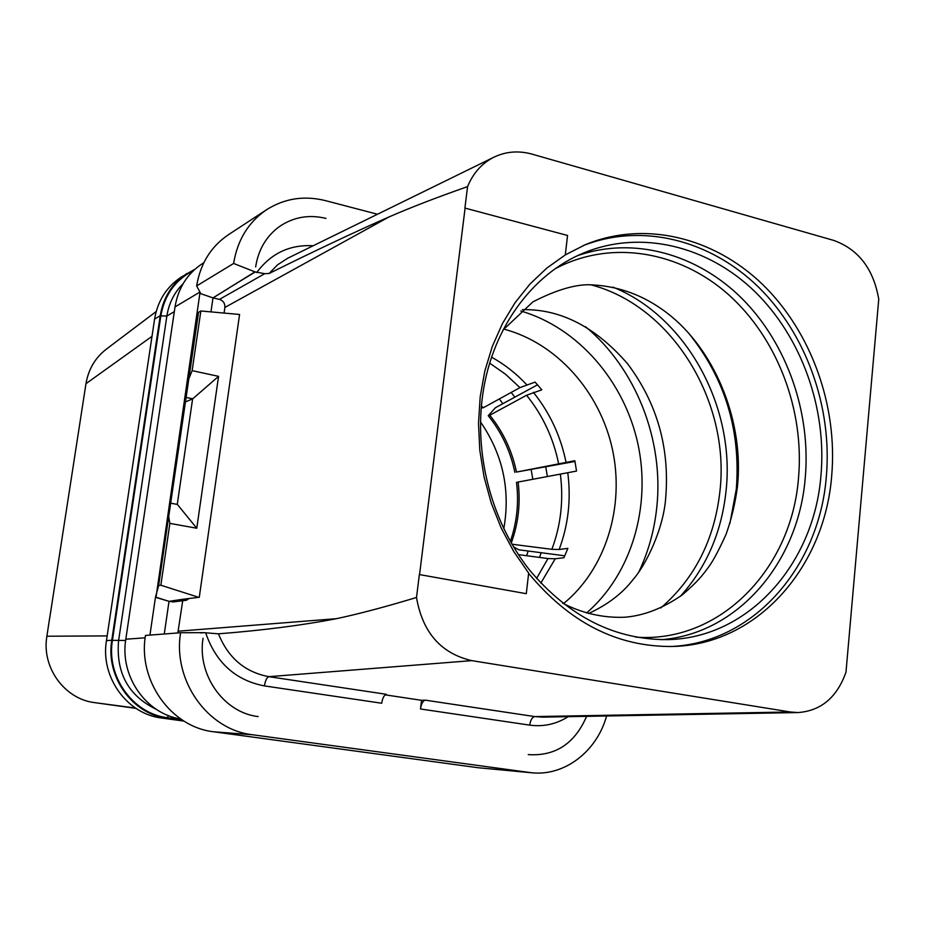 <?xml version="1.0" encoding="UTF-8"?>
<svg xmlns="http://www.w3.org/2000/svg" width="925" height="925" viewBox="0 0 925 925"><rect width="100%" height="100%" fill="white"/><g stroke="black" fill="none" stroke-linecap="round" stroke-linejoin="round"><path stroke-width="1.39" d="M195.002 269.198L181.161 277.153C166.546 286.854 157.689 300.833 154.591 319.079L106.456 640.62C100.224 676.961 127.083 714.158 161.759 718.043L183.971 721.095M183.058 720.517L161.759 718.043M187 273.442C172.258 283.212 163.332 297.307 160.222 315.726L111.786 640.239C105.508 676.927 132.61 714.47 167.564 718.39M203.812 262.723L202.309 263.683C187.278 273.65 178.19 288.057 175.022 306.903L125.812 639.221C119.591 676.002 145.942 713.857 180.722 718.979M421.546 700.306L420.482 708.978C421.349 703.694 422.956 700.757 425.327 700.156L421.546 700.306L385.193 694.848M606.592 715.985C596.96 751.239 564.77 776.295 531.702 772.78L252.49 734.751C207.767 729.86 172.628 680.707 180.595 632.735L203.835 632.654L218.473 633.822C228.174 657.883 244.975 672.174 268.874 676.672L386.442 694.317C384.164 694.941 382.58 697.913 381.701 703.243L264.434 685.911C265.359 680.43 266.839 677.354 268.874 676.672L471.762 660.635L790.378 711.984L797.974 712.562C820.984 710.886 836.986 697.427 845.982 672.186L878.75 299.203C873.535 269.025 858.573 249.438 833.841 240.442L532.06 154.14C518.578 150.417 505.802 151.457 493.753 157.273C481.821 163.39 473.091 173.172 467.576 186.607L464.905 208.067L567.545 235.47L565.302 254.93L546.814 268.077L529.979 284.044L515.109 302.625L502.46 323.542L492.297 346.47L484.827 371.029L480.191 396.802L478.502 423.361L479.797 450.244L484.076 476.965L491.256 503.05L501.211 528.059L513.757 551.531L528.661 573.084L526.29 593.688L419.349 574.552L416.504 597.481C422.528 632.399 440.947 653.455 471.762 660.635M203.835 632.654L200.609 632.931M177.843 632.954L182.711 600.73M416.504 597.481C385.505 606.858 358.831 613.923 336.469 618.675C302.209 625.3 262.885 630.353 218.473 633.822M200.471 293.052L196.655 285.929L233.632 263.452L254.942 271.869L212.993 297.885L199.869 293.387L212.993 297.885L210.969 311.841M212.553 300.914L213.062 297.896L219.456 299.388L264.712 273.684L269.071 273.499C314.778 250.848 354.761 231.99 389.009 216.936C411.267 207.269 437.456 197.164 467.576 186.607M224.104 312.939L224.891 307.435C225.076 303.365 223.272 300.683 219.456 299.388M164.292 633.995L164.442 632.839L164.28 633.995M181.82 599.412L199.28 597.272L181.45 599.469L186.445 600.256L173.31 601.921L169.009 601.343L164.442 632.839M199.869 293.387L156.036 597.238L169.009 601.343L181.427 599.562M199.28 597.272L239.575 314.465L200.841 310.985L198.54 312.292L195.106 329.797M186.445 600.256L188.92 598.602M181.45 599.469L169.009 601.343L155.458 597.284L149.931 635.105M197.753 597.018L160.858 585.224L158.637 585.571L155.458 597.284M258.133 716.586C223.815 712.643 197.048 675.007 203.037 638.25M531.702 772.78L478.283 767.75L213.779 731.802C171.148 727.154 137.79 680.731 145.456 635.452L180.595 632.735M196.655 285.929C200.332 263.706 210.888 246.651 228.336 234.777L266.701 209.64C284.657 198.378 304.209 195.372 325.369 200.609L377.493 214.242M233.632 263.452C237.436 239.991 248.455 222.058 266.701 209.64M264.712 273.684L254.942 271.869M254.907 272.158L228.88 288.033M586.612 716.343C574.783 743.584 555.393 756.338 528.429 754.615L528.221 754.592M565.314 254.884L585.167 244.755C644.367 220.162 713.603 237.228 762.489 284.333C811.294 331.717 837.842 405.809 831.691 475.82C824.661 567.534 756.997 644.794 672.637 646.471C617.518 647.095 569.523 622.722 528.626 573.35M582.889 245.738C641.823 222.393 710.157 239.991 758.315 286.912C806.392 334.122 832.442 407.416 826.326 476.676C819.307 567.071 753.204 643.488 670.163 646.529M482.087 399.588C489.984 331.231 531.089 274.112 584.299 252.698C641.245 229.446 707.706 246.015 754.638 291.363C801.489 336.978 826.938 408.203 820.961 475.473C814.116 563.464 749.319 637.51 668.544 639.614C615.368 640.227 568.956 616.929 529.285 569.731C492.944 523.538 474.999 459.054 482.087 399.588M585.502 326.664C636.18 368.67 664.15 440.485 656.738 507.756C654.322 530.441 648.379 551.809 638.886 571.847M520.821 311.008C577.963 327.623 624.167 381.054 637.868 443.665C651.443 506.31 631.636 574.101 586.566 612.974M563.51 603.632C605.829 569.095 624.907 506.796 612.408 449.203C599.839 391.633 556.572 342.909 503.732 329.092M511.953 544.224L551.855 549.323L559.139 549.496L567.869 548.363L563.926 557.717L555.231 558.769L547.958 558.55L518.382 554.607M481.416 405.936L483.243 407.798L519.931 387.633L535.089 382.094L541.819 389.818L526.579 395.252L489.788 415.221C503.165 431.825 512.057 450.776 516.485 472.062L574.83 460.719L576.529 471.068L518.116 482.041C520.671 503.2 518.382 523.527 511.259 543.021M539.553 557.428L541.137 552.745M547.415 476.653L545.762 466.986M514.832 397.114L511.201 392.431M564.793 555.809L518.705 549.785L513.433 546.733M518.116 482.041L516.508 482.376C518.983 502.784 516.925 522.452 510.334 541.391M574.968 461.448L516.485 472.062M489.788 415.221L488.227 415.66C501.581 432.241 510.473 451.157 514.878 472.409M537.552 384.8L495.465 407.705L488.227 415.66M483.243 407.798L481.254 407.798M499.327 398.964L502.807 403.693M531.181 469.738L532.835 479.335M528.117 551.034L526.695 555.717M480.514 421.95C502.853 454.406 510.612 490.03 503.778 528.834M152.001 336.353L85.967 383.678L49.684 618.235M49.615 618.224L46.898 636.227C41.405 667.33 64.6 699.219 94.778 702.653L135.975 708.377M85.967 383.678C88.453 369.156 95.333 357.582 106.606 348.956L156.186 311.528M107.161 635.903L46.898 636.227M83.296 400.976L49.684 618.212M135.478 708.041L94.778 702.653M526.29 593.688L419.349 574.552M419.557 574.529L465.113 207.963M213.062 297.896L228.313 288.473M255.647 266.897C258.225 250.455 265.591 237.436 277.743 227.804L280.217 226.012C294.092 216.924 309.355 214.38 325.982 218.404M198.54 312.292L158.637 585.571M200.841 310.985L192.146 370.647L188.827 378.776M192.146 370.647L218.566 376.348L196.771 528.233L169.876 523.377L160.858 585.224M169.876 523.377L168.685 516.74M196.771 528.233L177.357 504.426L170.512 503.154M185.012 402.132L192.712 398.814L185.948 397.392M177.265 504.414L192.62 398.814M218.566 376.348L192.712 398.814M193.487 270.586C175.449 279.72 164.558 294.809 160.834 315.864L166.858 316.038L118.55 640.967C115.949 673.076 128.517 695.854 156.267 709.302M181.762 719.673L167.656 717.731C133.038 713.857 106.202 676.661 112.422 640.331L160.834 315.864M160.222 315.726L154.591 319.079M111.786 640.239L106.456 640.62M112.422 640.331L125.638 640.47M183.092 283.732C174.305 292.439 168.893 303.215 166.858 316.038L174.316 311.644M420.482 708.978L529.701 725.131C543.449 726.992 556.283 724.171 568.193 716.667M205.72 632.954C215.976 662.705 235.54 680.349 264.434 685.911M790.378 711.984L534.789 716.586L425.327 700.156M336.469 618.675L178.328 631.185M185.509 600.232L172.385 601.897M213.779 731.802L252.49 734.751M478.283 767.75L528.973 772.456M145.144 637.822L125.812 639.221M199.939 292.057L175.022 306.903M313.217 245.738C289.71 244.454 270.875 253.404 256.722 272.586M797.974 712.562L542.582 717.129L534.789 716.586C532.21 717.129 530.522 719.974 529.701 725.131M577.628 255.658C633.741 236.002 697.577 254.109 742.393 298.925C787.106 344.007 811.098 412.908 805.236 478.017C798.472 562.157 738.15 633.729 661.248 639.695M555.37 268.666C610.939 239.17 679.505 251.045 728.53 294.624C777.52 338.423 804.669 410.33 798.483 478.213C791.522 569.025 719.939 643.522 635.602 637.117M688.385 332.815C724.923 378.082 740.89 430.194 736.312 489.14L729.894 523.481M613.009 287.143C686.5 316.743 735.398 406.734 726.067 490.793C721.662 532.233 706.423 567.418 680.337 596.347M590.428 284.703C671.747 305.412 730.288 401.115 719.962 490.955C714.574 539.414 694.86 578.414 660.808 607.968M555.231 558.769L540.801 583.132M567.788 472.848C571.188 499.488 568.297 525.042 559.139 549.496M533.332 392.292C549.855 412.816 560.781 436.253 566.1 462.592M491.603 357.177C504.564 364.369 516.254 373.527 526.66 384.65M547.958 558.55L536.581 578.483M560.377 474.271C563.672 500.367 560.839 525.377 551.855 549.323M526.579 395.252C542.767 415.337 553.474 438.277 558.7 464.072M489.695 363.155L505.57 374.267L519.931 387.633M224.891 307.435L389.009 216.936M269.071 273.499L277.616 264.77L287.733 258.225L493.753 157.273M167.656 717.731L168.153 715.464M503.073 329.947L532.916 301.874C554.329 290.855 572.459 285.143 587.306 284.738C618.305 285.235 646.402 295.861 671.619 316.639C716.771 354.159 744.139 423.419 737.433 486.804C735.213 503.431 731.432 519.26 726.079 534.303C718.968 549.947 713.21 560.77 708.804 566.782C701.948 576.055 697.901 581.432 682.326 594.833C662.971 608.349 643.615 615.83 624.271 617.264C602.614 617.958 582.033 613.24 562.539 603.112M522.405 309.667C560.481 308.834 595.561 326.895 627.647 363.86C657.143 403.184 669.827 447.873 665.699 497.939C663.41 529.875 645.303 565.869 633.163 579.443C622.502 593.364 607.632 604.73 588.554 613.529"/></g></svg>

